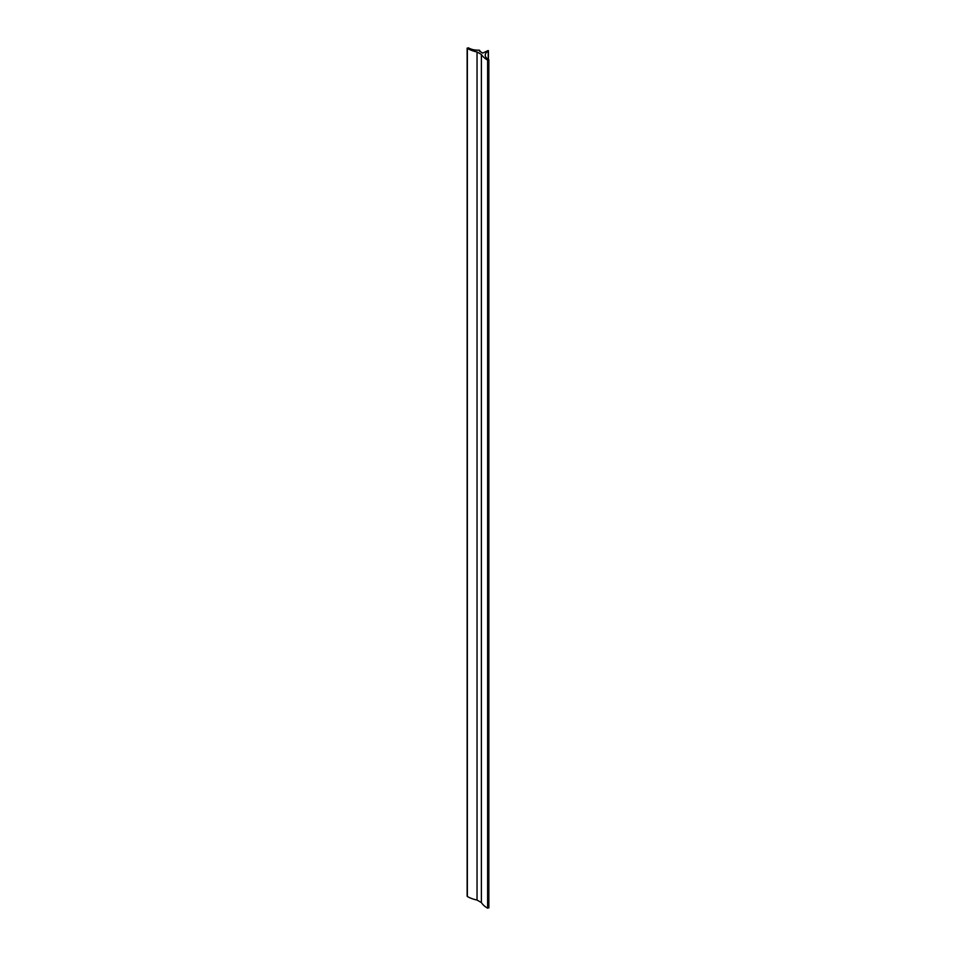<?xml version="1.0" encoding="UTF-8"?>
<svg xmlns="http://www.w3.org/2000/svg" width="956" height="956" viewBox="0 0 956 956"><rect width="100%" height="100%" fill="white"/><g stroke="black" fill="none" stroke-linecap="round" stroke-linejoin="round"><path stroke-width="1.43" d="M488.205 51.11A9.907 5.724 180 0 0 485.242 55.185A9.907 5.724 180 0 0 488.612 59.487L487.62 60.097A26.959 15.559 180 0 1 481.382 54.456L477.044 51.959A26.493 15.296 180 0 1 467.353 48.398L468.38 47.8A13.264 7.66 0 0 0 478.753 50.166A1.04 0.598 180 0 1 479.542 51.194L482.78 53.058L488.205 50.513L488.205 59.26M467.353 895.903L467.353 896.501A26.493 15.296 180 0 0 477.044 900.062L477.044 51.959M488.647 907.603L487.62 908.2A26.959 15.559 180 0 1 481.382 902.56L477.044 900.062M481.382 54.456L481.382 902.56M467.353 48.398L467.353 896.501M487.62 60.097L487.62 908.2M467.137 48.099L467.137 896.202M488.42 50.811L488.42 59.38M488.863 59.798L488.863 907.901M479.852 50.764L479.852 51.373"/></g></svg>
